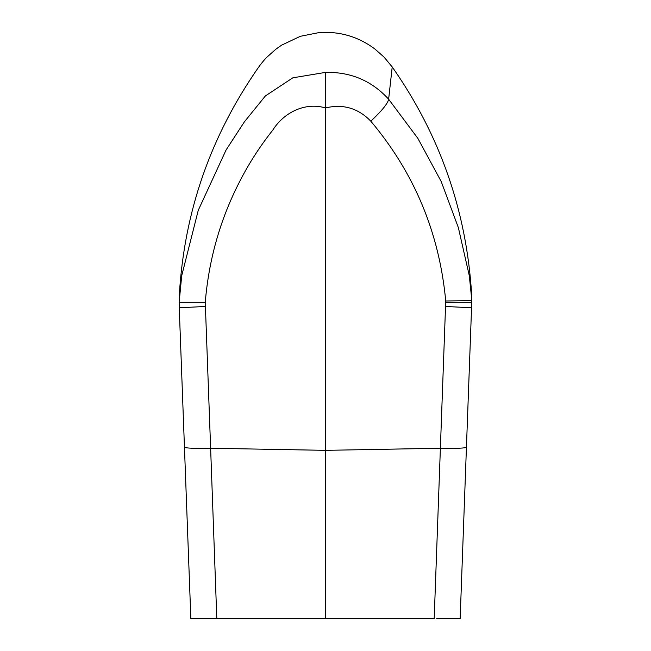 <?xml version="1.0" encoding="UTF-8"?>
<svg xmlns="http://www.w3.org/2000/svg" width="651" height="651" viewBox="0 0 651 651"><rect width="100%" height="100%" fill="white"/><g stroke="black" fill="none" stroke-linecap="round" stroke-linejoin="round"><path stroke-width="0.98" d="M471.837 300.16L460.159 618.45L436.731 618.45M471.82 299.379L471.625 294.081C466.433 210.818 439.962 135.099 392.211 66.947L384.041 57.093L374.797 48.931C358.31 36.676 339.789 31.215 319.242 32.55L300.339 36.301L281.639 45.147L275.975 49.118L266.959 57.133C264.444 59.51 259.944 65.214 258.431 67.452C210.696 135.986 184.339 211.551 179.375 294.154L179.147 302.324L181.71 275.715L198.27 210.289L226.1 149.933L244.312 121.949L265.331 95.982L292.82 77.819L325.524 72.391C350.751 71.83 371.794 80.773 388.639 99.212L417.852 138.354L441.175 181.458L458.345 227.565L469.298 275.723L471.845 300.583L445.732 300.998C439.344 232.871 414.37 172.938 370.818 121.208C358.172 108.147 343.069 103.729 325.5 107.936C305.213 101.898 283.95 112.346 272.736 130.184C259.708 146.589 248.519 164.036 239.169 182.516C220.103 219.818 208.8 259.749 205.26 302.324L210.623 448.246L325.5 450.346L325.5 618.45L434.201 618.45L445.732 300.998M210.623 448.246L216.799 618.45L190.841 618.45L179.245 307.777L179.147 302.324L205.26 302.324M325.5 618.45L214.269 618.45M249.382 618.45L261.092 618.45M471.837 300.038L471.845 300.583M370.818 121.208C381.974 110.694 387.915 103.371 388.639 99.212L392.211 66.947M325.524 72.391L325.5 450.346L440.377 448.246M184.453 447.229C185.6 448.189 194.267 448.531 210.452 448.246M440.548 448.246C456.733 448.531 465.4 448.189 466.547 447.229M471.853 302.324L445.74 302.324M471.755 307.777L445.666 306.475M179.245 307.777L205.334 306.475M471.837 299.956L469.444 276.675M179.171 299.777L179.155 300.371M181.71 275.715L180.587 283.03L179.147 302.324"/></g></svg>
